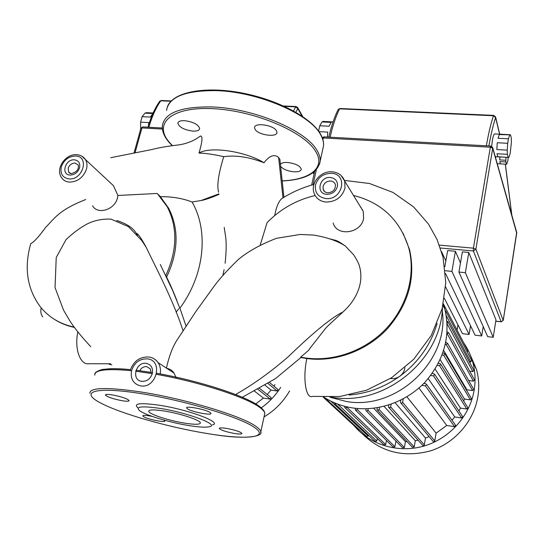<?xml version="1.0" encoding="UTF-8"?>
<svg xmlns="http://www.w3.org/2000/svg" width="544" height="544" viewBox="0 0 544 544"><rect width="100%" height="100%" fill="white"/><g stroke="black" fill="none" stroke-linecap="round" stroke-linejoin="round"><path stroke-width="0.82" d="M463.699 342.836C467.847 348.826 470.893 355.388 472.831 362.515C475.211 371.416 475.667 380.528 474.212 389.851C470.104 415.704 449.623 438.661 423.864 446.073C398.099 453.499 369.913 444.822 353.947 425.53M469.649 353.457L476.524 369.553C478.863 378.291 479.325 387.233 477.911 396.379C474.021 420.974 455.076 442.945 430.814 450.772C404.287 457.885 381.643 452.404 362.882 434.343M445.849 341.87L446.236 342.543M443.673 350.479L466.888 389.803L466.738 390.606M440.171 359.632L464.474 399.044L463.719 401.091M435.118 369.056L460.489 408.109L458.878 410.924M428.216 378.563L454.73 416.949L451.996 420.226M418.941 388.008L446.733 425.483L436.111 433.146L406.892 396.78M429.148 436.621L425.496 438.042L395.107 402.689M418.071 440.171L415.29 440.728L384.037 406.32M407.096 441.619L405.436 441.667L373.667 408.231M395.971 441.075L394.89 446.719L393.108 447.005L355.599 410.217M471.655 360.42L470.757 361.923L469.302 361.74M447.093 323.238L448.045 321.905L446.937 321.137M473.756 370.083L473.946 370.437L472.865 371.606L469.717 371.198M446.944 333.982L448.616 332.683L447.093 331.86M474.327 379.617L474.531 379.984L473.45 381.16L468.676 380.521M473.498 389.021L447.583 343.346L445.726 342.482M473.708 389.402L472.627 390.585L466.888 389.803M447.583 343.346L446.338 344.712L445.278 344.576M442.843 352.988L444.101 353.144L444.985 353.886L443.741 355.266L442.082 355.055M471.281 398.283L471.519 398.677L470.431 399.881L464.474 399.044M438.369 363.344L439.885 363.535L440.769 364.276L439.518 365.67L437.281 365.378M467.643 407.388L467.901 407.796L466.82 409.013L460.489 408.109M432.133 373.51L433.881 373.742L434.758 374.469L433.507 375.884L430.658 375.503M462.434 416.303L462.713 416.724L461.632 417.962L454.73 416.949M423.796 383.432L425.748 383.704L426.612 384.411L425.367 385.852L421.838 385.363M455.355 424.959L455.661 425.401L454.587 426.659L446.733 425.483M400.806 400.119L400.52 402.58L401.241 403.213L402.036 403.111L402.574 402.506L403.254 398.854M436.111 433.146L434.751 441.102L434.119 441.694L433.269 441.558L400.955 403.09M388.79 404.967L388.552 407.211L389.871 407.796L390.585 407.116L391.143 404.185M425.496 438.042L424.272 445.04L423.654 445.638L422.817 445.509L389.014 407.728M377.21 407.735L377.019 409.748L378.134 410.353L379.032 409.625L379.481 407.327M415.29 440.728L414.202 446.971L412.386 447.229L377.502 410.258M366.01 408.775L365.874 410.53L366.792 411.128L367.778 410.57L368.206 408.694M405.436 441.667L404.396 447.535L402.601 447.807L366.37 411.026M394.89 446.719L357.129 409.38L357.299 408.49M357.129 409.38L356.572 410.162L355.47 410.149L355.178 408.265M346.752 406.803L346.317 407.714L345.413 407.959L344.699 407.415L344.706 406.293M386.437 440.463L385.689 444.564L383.928 444.863L345.202 407.891M377.271 438.512L376.802 441.048L375.054 441.361L335.186 404.022M334.601 402.88L334.689 403.56L336.484 403.621M368.438 435.166L368.268 436.064L366.534 436.383L325.591 398.48M326.087 398.548L325.067 397.936M445.522 311.923L445.733 311.012L445.155 310.359M359.652 430.012L358.428 429.665L323.279 397.222M467.745 350.601L467.262 352.05M280.663 387.342C275.516 395.474 269.042 402.315 261.256 407.864M289.605 390.925C283.308 401.86 274.788 410.509 264.058 416.874M274.978 384.581L273.931 386.165M264.806 385.03L271.021 390.096L267.192 394.468M243.27 397.698L242.536 397.154M254.13 390.864L263.425 398.086L255.721 403.94M277.671 389.28L278.032 389.579L277.107 390.98L271.021 390.096M270.885 397.406L271.259 397.698L270.341 399.119L263.425 398.086M442.211 310.617C449.983 360.196 396.664 410.815 346.188 401.452L329.95 397.222M443.278 303.987L444.849 309.142C450.813 335.498 444.339 359.693 425.415 381.732C406.878 401.669 378.529 411.754 352.825 407.959C342.264 406.348 332.642 402.771 323.959 397.242M437.097 323.524C430.8 344.855 418.37 362.426 399.813 376.244C384.363 387.26 367.492 393.523 349.214 395.039M331.18 397.181L332.166 397.331C384.112 406.654 441.442 360.108 442.415 307.646M390.429 378.474C393.802 378.998 396.93 378.257 399.813 376.244C402.71 374.054 404.403 371.219 404.886 367.73M361.141 207.42L361.08 207.842M362.073 209.46L362.508 209.569M108.555 363.997L111.812 364.902M42.724 316.826C40.848 314.371 40.358 311.399 41.242 307.918M509.674 135.096L508.429 138.808L498.012 138.264L499.297 134.572L510.524 134.858L511.278 137.952L511.401 142.113L510.231 153.258L509 157.005L508.572 157.44L497.814 156.733L496.978 153.734L507.368 154.333L508.15 157.338M508.218 157.42L507.797 161.167L506.654 164.247L500.419 163.88L499.786 161.588L505.872 161.956L506.484 164.247M318.961 131.641L327.767 132.11L327.44 137.068M321.96 121.938L331.194 122.393L329.059 126.228L319.784 125.759L321.96 121.938L323.612 121.455M319.784 125.759L318.56 131.077M506.022 157.291L505.818 160.269L499.718 159.909L499.922 156.937M499.718 159.909L499.834 156.93M500.419 163.88L499.786 161.588M505.872 161.956L505.818 160.269M495.693 158.236L495.781 156.692M497.814 156.733L496.978 153.734M496.815 149.559L497.27 142.739L507.702 143.303L507.232 150.144L496.815 149.559L497.27 142.739M498.012 138.264L499.297 134.572M491.728 146.336C492.279 139.271 493.218 135.136 494.557 133.926L494.877 133.94M507.368 154.333L507.232 150.144M507.702 143.303L508.429 138.808M468.778 252.477L462.366 251.892L458.925 272.061L487.703 336.661L493.224 337.307L495.972 319.824L468.778 252.477L465.372 272.694L493.224 337.307M483.208 326.577L481.705 335.954L451.914 271.381L455.396 251.26L460.469 262.997M445.509 273.476L475.041 335.165L481.705 335.954M455.396 251.26L447.658 250.56L444.815 266.791M441.558 251.661L445.849 260.902M470.526 325.734L469.091 334.465L445.611 286.946M444.366 298.255L462.482 333.683L469.091 334.465M457.953 324.822L457.062 330.106M458.925 272.061L465.372 272.694M445.278 270.728L451.914 271.381M140.726 128.894L140.59 122.148L148.75 122.584L148.519 125.256M152.816 113.676L150.266 117.089L142.113 116.668L144.922 113.125L152.891 113.519M147.166 112.703L144.922 113.125M142.113 116.668L140.59 122.148M140.542 128.887L140.604 129.322M225.298 234.954L225.393 234.566M333.146 223.006C336.845 236.987 361.332 233.403 363.616 218.375L363.27 211.412L360.148 206.312M242.304 397.283L275.468 378.631L300.927 357.524L300.669 357.129C307.231 351.642 310.1 348.996 309.264 349.194L325.536 328.386C329.773 323.802 332.37 321.871 342.972 311.964C352.328 303.545 358.102 293.91 360.298 283.057C361.325 276.862 360.951 270.905 359.176 265.2C358.469 262.922 356.633 259.461 353.675 254.83L345.284 245.963C334.866 238.666 336.022 240.958 330.426 238.945M345.284 245.963C337.28 240.876 326.747 237.252 313.691 235.09L300.138 234.457L276.468 238.32C260.229 244.61 247.438 251.756 238.082 259.753C228.201 269.307 220.408 277.855 214.71 285.389L195.452 312.134L176.378 341.061C172.23 347.915 168.912 356.925 166.416 368.091M166.695 368.288C170.109 369.009 172.523 370.6 173.937 373.048L176.467 378.366M260.29 244.746L267.111 222.578C280.616 208.882 296.623 199.866 315.132 195.527M300.669 357.129C329.215 363.025 362.399 352.648 384.581 330.296C406.722 307.904 415.983 275.522 408.85 248.288C400.255 220.266 381.8 202.647 353.484 195.432M403.138 233.328L409.557 249.614C415.874 278.025 408.462 304.436 387.308 328.841C366.615 350.907 335.111 362.399 306.864 358.55L300.927 357.524M274.693 215.553C276.257 207.128 278.596 201.484 281.717 198.635L282.411 198.2M280.146 161.745L279.834 159.181L277.848 156.781C273.557 154.17 268.954 156.162 264.037 162.758C249.234 157.012 235.79 154.986 223.72 156.679C213.976 154.442 205.734 153.238 198.995 153.061C202.293 141.943 202.837 136.258 200.634 135.993L200.471 136.095M218.627 192.256C216.723 185.81 218.423 173.944 223.72 156.679M224.25 227.385C225.23 236.334 227.501 239.421 225.134 263.248M218.96 194.385C210.875 197.86 204.87 199.913 200.94 200.546L192.066 201.994C208.903 230.955 204.592 274.849 179.88 308.203M176.882 300.54C173.25 291.319 169.816 283.512 166.593 277.12L165.791 275.59C177.283 250.464 177.786 227.555 167.294 206.87L157.264 193.474L117.912 195.466L113.506 185.735L108.8 181.363M137.584 235.212L136.367 233.519C133.375 228.12 126.847 223.774 116.77 220.49M158.256 194.473L160.392 196.69C171.952 196.547 182.512 198.315 192.066 201.994M160.392 196.69L168.694 208.304C179.153 229.024 178.452 251.967 166.593 277.12M92.609 205.809C97.539 215.057 114.689 209.807 117.422 198.111L117.912 195.466M85.721 199.539C58.636 210.12 54.584 218.47 45.648 227.358C38.971 236.626 34.007 242.053 30.75 243.637C23.922 267.73 27.071 288.721 40.181 306.619C48.715 317.295 60.044 324.115 74.168 327.066M74.426 327.413C67.014 325.863 60.302 323.15 54.284 319.274M264.037 162.758C245.643 151.273 210.072 146.078 198.995 153.061M176.147 312.14L178.779 308.693M184.627 423.137C168.912 420.675 148.723 414.079 148.716 411.278C148.879 409.578 154 409.476 164.064 410.985C180.193 413.454 200.722 420.267 200.396 422.926C200.042 424.64 194.786 424.714 184.627 423.137M138.156 408.034C132.784 403.464 139.781 402.519 159.161 405.205C188.714 409.639 223.38 422.776 212.412 424.912M159.569 408.32C187.211 412.502 219.728 424.728 209.542 426.7C205.924 427.57 198.968 427.183 188.68 425.537C170.34 422.606 146.792 415.636 140.128 411.053C134.613 406.654 141.093 405.749 159.569 408.32M163.737 420.002L164.839 420.947C165.628 422.872 148.206 419.438 143.834 416.82L142.8 415.915C143.106 415.079 146.207 415.235 152.096 416.384M111.962 394.842C121.407 396.644 127.126 398.562 129.132 400.581C129.05 401.37 126.84 401.438 122.502 400.785C113.172 399.004 107.481 397.093 105.42 395.06C105.468 394.278 107.651 394.203 111.962 394.842M210.12 412.474L210.97 413.372C211.834 415.745 191.998 411.964 187.544 408.918L186.599 407.959C185.579 405.545 205.897 409.428 210.12 412.474M234.532 433.48C225.957 431.848 220.871 430.182 219.273 428.482C219.429 427.72 221.87 427.693 226.59 428.414C235.26 430.059 240.373 431.732 241.93 433.425C241.74 434.194 239.272 434.214 234.532 433.48M184.525 120.659C180.431 120.544 178.214 121.4 177.874 123.223C179.194 127.289 184.212 129.921 192.936 131.118C197.057 131.26 199.294 130.41 199.662 128.561C198.383 124.508 193.344 121.876 184.525 120.659M276.4 130.642C273.204 124.936 254.32 122.332 254.517 127.595L255.136 129.499C258.543 135.15 277.032 137.673 276.95 132.45L276.4 130.642M280.69 166.396C283.152 169.3 287.552 171.102 293.882 171.802C298.37 172.006 300.839 171.176 301.274 169.32C300.261 165.852 295.705 163.574 287.592 162.486C283.744 162.302 281.364 162.928 280.452 164.356M470.757 361.923L446.236 315.636M472.865 371.606L447.127 323.843M473.45 381.16L447.365 334.03M472.627 390.585L446.338 344.712M470.431 399.881L443.741 355.266M466.82 409.013L439.518 365.67M461.632 417.962L433.507 375.884M454.587 426.659L425.367 385.852M434.799 440.926L402.628 402.308M424.32 444.87L390.64 406.919M414.202 446.971L379.086 409.435M404.396 447.535L367.921 410.196M385.689 444.564L346.705 407.055M376.802 441.048L337.579 404.036M368.268 436.064L330.772 401.091M277.107 390.98L267.811 383.309M270.341 399.119L257.543 389.028M493.714 115.389L493.449 115.75L495.598 117.552L495.502 116.681M328.8 137.142C331.378 126.024 334.485 116.844 338.116 109.623L340.027 108.501M490.797 146.05L490.328 147.206L492.714 148.281L492.592 147.308M503.214 320.416L475.898 249.159L473.416 248.159L473.389 250.981L475.898 249.159L492.714 148.281L516.739 233.322M322.395 138.054L323.333 137.965L324.04 136.884M516.678 232.308L503.254 320.226L501.248 321.844L503.268 320.307L516.773 232.648L492.721 147.744L490.736 146.044L323.932 136.877L322.259 137.693M440.395 248.01L473.389 250.981L501.14 321.756L495.768 321.15M322.939 139.747L323.333 137.965L490.328 147.206L473.416 248.159L439.368 245.126M313.058 184.661L316.336 169.769M488.879 145.942C490.919 134.422 493.156 124.957 495.598 117.552L499.596 134.184M505.301 164.179L511.775 215.009M330.099 137.217C332.744 125.644 335.913 116.185 339.606 108.834L493.449 115.75C490.851 123.549 488.485 133.566 486.343 145.806M296.106 106.536L295.644 106.862L297.765 108.555L297.459 107.263M147.934 127.201C151.021 116.708 154.945 108.072 159.705 101.293L161.357 100.497M134.001 153.116L140.889 128.309L142.861 126.922M135.007 152.912L141.936 127.922L162.404 129.057M313.092 172.679L314.044 174.162M295.868 112.261L297.765 108.555L302.097 116.124M148.866 127.255C152.014 116.45 155.985 107.637 160.793 100.803L170.925 101.259M284.417 106.359L295.644 106.862L293.556 110.956M341.088 175.501L344.706 181.084L345.012 188.108C342.108 197.22 335.791 201.865 326.046 202.048C319.994 201.348 315.989 198.356 314.038 193.079C310.23 182.886 320.987 170.707 332.085 171.795C338.3 172.387 342.502 175.481 344.706 181.084L363.27 211.412M325.876 198.56C342.788 200.444 348.364 173.747 331.31 173.291C323.218 173.509 317.948 177.385 315.506 184.933C314.602 192.624 318.063 197.166 325.876 198.56M324.557 191.563L323.19 189.428C323.728 191.298 325.196 192.406 327.59 192.766C332.887 192.392 335.498 189.686 335.444 184.634C334.655 182.471 333.037 181.261 330.582 180.996C326.726 181.091 324.224 182.934 323.061 186.531L323.19 189.428L324.734 191.699M337.389 186.51C335.764 191.59 332.234 194.194 326.788 194.31C315.459 193.834 319.308 176.297 330.412 177.487C335.607 178.357 337.94 181.363 337.389 186.51M150.226 357.252C153.537 358.027 156.162 359.815 158.093 362.624C160.215 365.901 160.929 369.675 160.235 373.946M140.522 385.88C156.468 388.94 163.635 360.4 147.458 358.877C139.754 358.618 134.47 362.494 131.614 370.512C130.22 378.774 133.185 383.894 140.522 385.88M152.313 373.538C150.409 378.944 146.866 381.534 141.685 381.33C130.948 380.134 135.837 361.4 146.309 363.365C151.191 364.616 153.19 368.009 152.313 373.538M151.014 372.334L150.294 368.88L146.744 366.642C143.759 366.425 141.433 367.771 139.774 370.675M86.401 169.402C83.178 177.65 77.493 181.886 69.346 182.111C65.783 181.764 63.124 180.186 61.356 177.378C55.196 168.341 65.838 153.578 76.711 154.693C80.492 154.958 83.416 156.618 85.483 159.678C87.108 162.493 87.407 165.736 86.401 169.402M81.763 156.142L113.506 185.735M68.857 178.901C82.81 180.513 89.814 156.359 75.616 156.026C68.83 156.264 64.083 159.8 61.384 166.641C59.956 173.604 62.451 177.691 68.857 178.901M70.156 173.461L68.578 172.033L71.128 173.679C76.752 172.203 79.118 169.3 78.22 164.961L74.977 163.05C71.754 163.152 69.496 164.839 68.211 168.096L68.578 172.033L70.02 173.407M79.526 167.946C77.724 172.55 74.542 174.923 69.992 175.059C60.568 174.699 65.314 158.807 74.494 159.827C78.758 160.589 80.437 163.295 79.526 167.946M342.972 311.964C327.882 319.321 303.45 342.04 288.327 356.687C270.545 372.096 252.96 384.717 235.559 394.536M282.989 197.839L278.616 157.393M306.864 358.55C302.505 378.141 305.857 399.384 312.487 396.386L339.64 396.535L366.561 390.204L391.653 377.686L413.746 359.258L431.344 335.342L442.218 308.414L445.767 282.615L443.027 257.169L437.043 239.435L428.454 224.046L413.658 206.972L393.02 192.44L369.505 183.505L344.468 180.411M136.367 233.519C137.714 233.09 141.039 237.789 146.343 247.608C155.278 266.519 172.747 298.982 183.063 330.759M200.94 200.546L218.885 193.895M77.846 331.949C74.14 349.017 80.39 365.704 89.257 363.718L110.711 363.786M97.614 371.525C101.633 368.628 112.574 367.996 130.431 369.614C122.271 368.818 115.382 368.54 109.772 368.764L103.469 369.356C101.946 369.172 94.472 372.123 94.969 373.68M152.51 372.586L136.027 370.212L152.504 372.592M160.235 373.952C201.654 381.473 247.112 396.63 259.257 406.32M94.751 375.204C94.452 369.872 106.719 368.383 131.56 370.736M135.721 371.212L152.286 373.626M156.454 374.354C199.192 381.793 247.608 397.698 260.161 407.742C263.126 409.965 264.67 411.896 264.792 413.522L264.472 415.004M89.842 393.292C89.78 387.573 106.175 387.036 139.026 391.687C183.58 398.296 242.209 416.024 256.027 426.442C259.039 428.536 260.624 430.324 260.78 431.814L260.664 432.786M100.157 402.73C79.383 391.877 94.853 386.451 139.25 393.319C183.471 400.044 240.169 417.139 254.565 427.502C270.266 438.097 245.086 439.96 206.346 433.384C168.048 427.149 119.87 413.44 100.157 402.73M172.332 145.493L169.708 142.691C152.837 123.964 170.558 106.651 212.391 108.637C254.075 110.35 304.599 131.934 315.697 151.484C325.842 167.817 309.985 179.731 282.288 180.86M169.021 142.263C164.206 136.646 161.983 131.192 162.35 125.902C164.465 112.751 181.091 106.434 212.235 106.95C254.279 108.338 306.503 130.716 317.043 150.491C319.382 154.394 320.402 158.046 320.103 161.452L319.593 164.091M166.532 110.486C168.762 96.954 185.395 90.331 216.424 90.63C258.325 91.746 310.196 114.356 320.552 134.613C322.857 138.611 323.843 142.358 323.524 145.867L320.103 161.452C317.621 173.298 305.021 179.806 282.295 180.975M448.616 332.683L474.531 379.984M445.733 311.012L471.832 360.76M448.045 321.905L473.946 370.437M443.326 303.742L467.915 350.928M471.519 398.677L444.985 353.886M462.713 416.724L434.758 374.469M467.901 407.796L440.769 364.276M455.661 425.401L426.612 384.411M476.524 369.553L472.831 362.515M278.032 389.579L269.382 382.384M271.259 397.698L259.209 388.124M444.849 309.142L442.938 305.497M499.712 134.191L495.604 117.048L493.66 115.382L339.932 108.501L338.15 109.548M495.244 156.665L508.259 157.427M497.236 163.676L500.392 163.866M333.057 121.924L322.932 121.421M494.557 133.926L510.068 134.715M495.754 321.225L501.194 321.837M314.643 171.442L311.637 185.069M511.85 215.274L505.383 164.186M302.763 116.572L297.718 107.685L295.997 106.529L283.574 105.978M171.238 100.946L161.228 100.497L159.752 101.225M153.122 113.002L146.234 112.662M162.316 127.996L142.712 126.915L140.91 128.228M313.439 172.421L314.174 173.577M173.937 373.048L158.093 362.624C155.761 359.414 152.646 357.53 148.75 356.98C139.624 356.721 133.423 361.257 130.152 370.593M409.557 249.621L408.85 248.288M279.834 159.181L283.941 197.261M222.884 275.312L224.101 269.702M160.303 264.506L172.768 290.782L180.492 309.842L186.075 326.162M146.343 247.608L141.916 240.734L128.384 226.603L110.922 219.11C101.422 218.783 92.976 220.68 85.598 224.815C79.179 228.432 72.651 233.369 66.021 239.632L56.236 257.516L55.039 287.599L63.566 310.189L69.727 320.674C74.385 327.964 81.389 336.62 90.746 346.65M168.694 208.304L167.294 206.87M200.634 135.993L198.567 137.319C193.297 141.005 186.966 143.494 179.574 144.799C168.042 146.105 158.841 147.676 151.987 149.518L110.704 157.692M281.717 198.635C291.781 192.29 302.518 187.551 313.929 184.423M148.716 411.278L148.838 410.781M214.343 434.629C244.902 439.681 263.466 436.553 260.78 431.814L264.792 413.522C264.717 411.482 263.133 409.265 260.039 406.858C247.16 396.297 199.145 380.712 156.699 373.3M169.266 142.542L172.088 145.527M167.443 106.651C172.706 92.412 203.211 86.04 239.788 92.562C276.366 99.056 311.093 117.252 320.532 134.11C322.884 138.244 323.884 142.161 323.524 145.867M177.874 123.223L178.044 122.604"/></g></svg>
